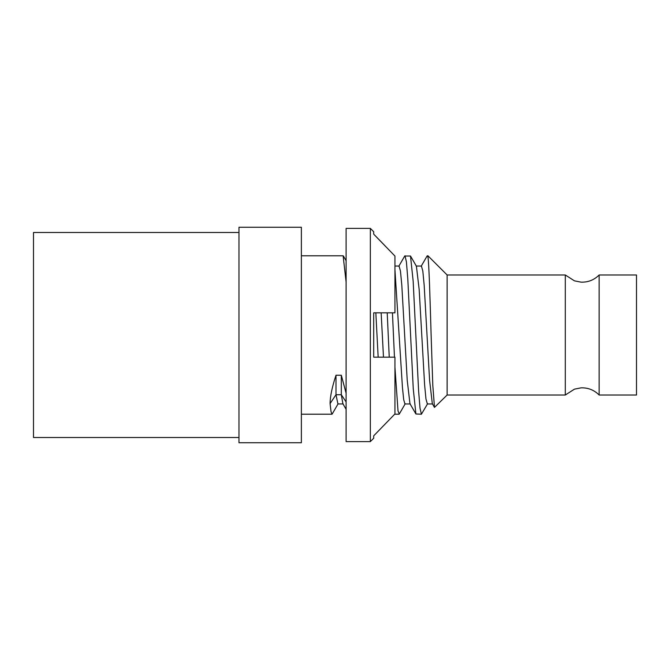 <?xml version="1.0" encoding="UTF-8"?>
<svg xmlns="http://www.w3.org/2000/svg" width="670" height="670" viewBox="0 0 670 670"><rect width="100%" height="100%" fill="white"/><g stroke="black" fill="none" stroke-linecap="round" stroke-linejoin="round"><path stroke-width="1" d="M238.972 232.49L238.972 227.264L301.374 227.264L301.374 442.736L238.972 442.736L238.972 232.49L33.5 232.49L33.5 437.51L238.972 437.51M346.105 281.995L343.124 255.789L301.374 255.789M346.105 228.386L346.105 441.614L370.342 441.614L370.342 228.386L346.105 228.386M394.94 413.951L373.692 435.852L394.94 413.951L394.94 357.177L373.692 357.177L373.692 312.823L394.94 312.823L394.94 256.049L373.692 234.148L373.692 231.745L370.342 228.386M373.692 234.148L385.82 246.61M389.245 357.177L387.218 312.823M392.444 312.823L394.463 357.177M427.376 403.96L425.969 399.01L424.613 384.856L419.177 289.616L416.413 266.233M410.274 403.96L404.956 403.96L403.709 399.739L402.452 387.578L394.94 269.692M398.776 266.308L404.73 256.024L410.501 256.024L413.164 281.199L418.616 391.012L420.015 408.189L421.413 414.211L427.644 403.683M394.94 367.219L398.014 410.953L399.32 413.976L405.275 403.692M405.007 255.789L406.405 261.819L407.804 278.988L413.256 388.793L415.911 413.976L409.956 403.692L407.234 380.401L401.807 285.185L400.451 271.007L399.052 266.04M383.483 357.177L381.146 312.823M342.898 403.759L341.306 394.722L346.105 401.925M332.278 413.859L331.943 414.211L331.014 411.514L330.076 403.6L335.997 394.722L341.306 394.722L341.306 375.234L335.997 375.234C332.119 386.984 330.142 396.439 330.076 403.6M378.165 357.177L375.837 312.823M337.923 403.951L335.997 394.722L335.997 375.234M346.105 393.223L341.306 375.234M447.133 274.985L565.304 274.985L565.304 395.015L447.133 395.015L447.133 274.985L427.929 255.789L427.929 256.761C428.993 263 430.056 298.535 431.12 335L432.795 385.183L434.478 407.41L432.318 403.683L429.604 380.384L424.169 285.135L422.812 270.981L421.413 266.04M427.929 256.761L427.091 256.024L421.137 266.317M421.413 414.211L415.911 413.976M434.478 407.41L447.133 395.015M565.304 395.015L574.441 389.153L581.091 387.846C588.143 387.637 594.156 390.032 599.139 395.015L599.139 274.985C594.156 279.968 588.143 282.363 581.091 282.154L574.441 280.847L565.304 274.985M599.139 395.015L636.5 395.015L636.5 274.985L599.139 274.985M370.342 441.614L373.692 438.255L373.692 435.852M416.464 266.317L410.501 256.032M399.044 414.211L394.689 414.211M346.114 409.303L342.856 403.683M346.105 260.697L343.4 256.015M332.22 413.968L338.174 403.683M331.943 414.211L301.374 414.211M343.174 403.951L337.864 403.951M427.326 403.96L432.636 403.96M416.145 266.04L421.455 266.04M394.94 266.04L399.094 266.04M427.929 255.789L427.376 255.789"/></g></svg>
